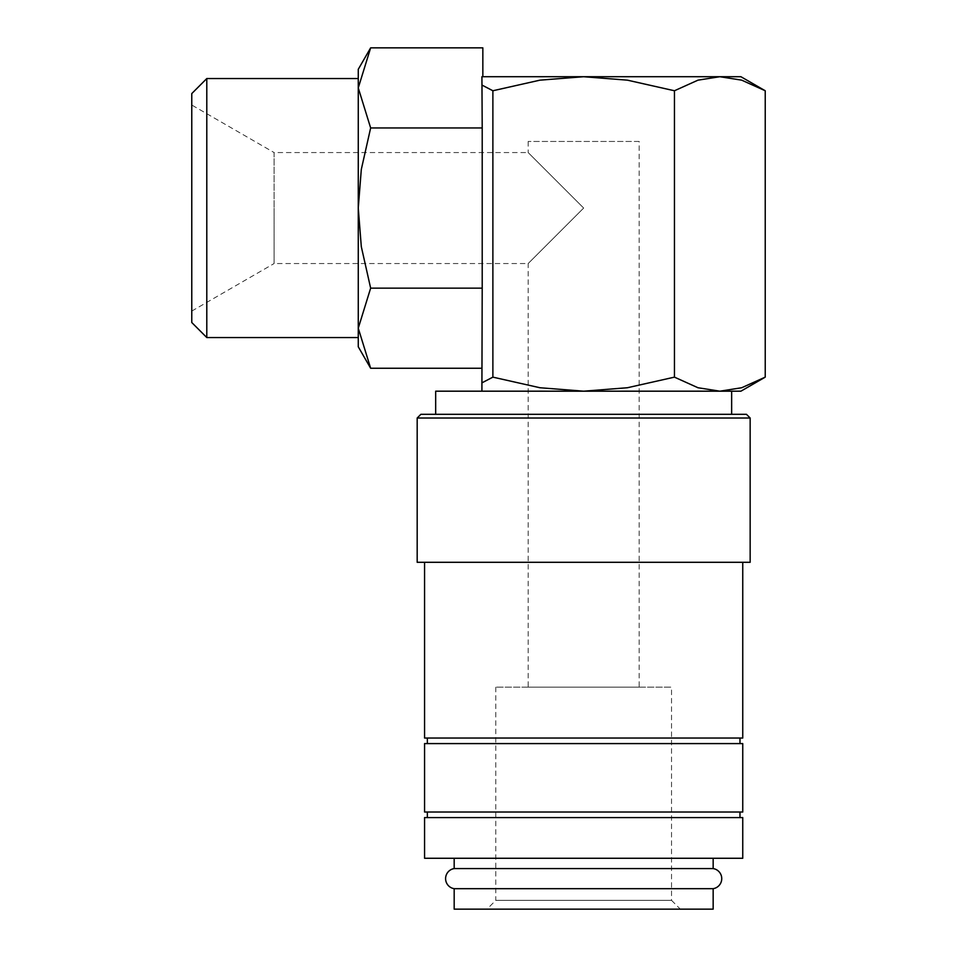 <?xml version="1.0" encoding="UTF-8"?>
<svg xmlns="http://www.w3.org/2000/svg" width="957" height="957" viewBox="0 0 957 957"><rect width="100%" height="100%" fill="white"/><g stroke="black" fill="none" stroke-linecap="round" stroke-linejoin="round"><path stroke-width="0.72" stroke-dasharray="4.79 3.59" d="M454.18 888.682L713.156 888.682M424.573 562.297L742.752 562.297L424.573 562.297M427.348 743.589L739.976 743.589L427.348 743.589M427.348 738.038L739.976 738.038L427.348 738.038M427.348 817.577L739.976 817.577L427.348 817.577M427.348 812.026L739.976 812.026L427.348 812.026M206.796 78.558L206.796 337.546M191.771 93.583L191.771 322.521M370.646 47.85L358.265 87.9L358.265 337.546L358.265 328.203L370.646 368.254M454.18 858.273L713.156 858.273L454.18 858.273M731.65 414.309L435.674 414.309L731.65 414.309M731.65 391.186L481.921 391.186L481.921 382.86L492.879 377.142L539.939 387.741L583.662 391.186L740.909 391.186M528.168 141.457L528.168 152.558L583.662 208.052L528.168 263.546L528.168 687.162L639.156 687.162L639.156 141.457L528.168 141.457L639.156 141.457M495.798 687.162L495.798 900.358L671.539 900.358L671.539 687.162L495.798 687.162L671.539 687.162M487.005 909.15L680.319 909.15L671.539 900.358L495.798 900.358L487.005 909.15L680.319 909.15M191.771 311.073L274.097 263.546L274.097 208.052L274.097 263.546L528.168 263.546L583.662 208.052L528.168 152.558L274.097 152.558L274.097 208.052L274.097 152.558L191.771 105.031L191.771 311.073L191.771 105.031M713.156 868.573L454.18 868.573M454.18 909.15L713.156 909.15M639.156 687.162L528.168 687.162M583.662 391.186L627.397 387.741L674.446 377.142L697.976 387.741L719.843 391.186L435.674 391.186M481.921 382.86L481.921 76.716L482.842 76.716L482.842 47.85M482.208 127.951L370.646 127.951L361.303 169.461L358.265 208.052L361.303 246.643L370.646 288.153L358.265 328.203L358.265 346.793M358.265 69.311L358.265 87.9L370.646 127.951M482.208 288.153L370.646 288.153M358.265 87.9L358.265 328.203L358.265 87.9M482.842 76.716L481.921 76.716L481.921 127.676L481.921 76.716L583.662 76.716L539.939 80.161L492.879 90.759L481.921 85.041M492.879 90.759L492.879 377.142M765.229 90.759L741.699 80.161L719.843 76.716L697.976 80.161L674.446 90.759L627.397 80.161L583.662 76.716L740.909 76.716M719.843 391.186L741.699 387.741L765.229 377.142M674.446 90.759L674.446 377.142M742.752 817.577L424.573 817.577M742.752 812.026L424.573 812.026M742.752 743.589L424.573 743.589M742.752 738.038L424.573 738.038M750.156 562.297L417.18 562.297M750.156 418.018L417.18 418.018M746.448 414.309L420.877 414.309M742.752 858.273L424.573 858.273"/><path stroke-width="1.44" d="M454.18 868.573L713.156 868.573A10.18 10.18 0 0 1 713.156 888.682L454.18 888.682A10.18 10.18 0 0 1 454.18 868.573L454.18 858.273M424.573 858.273L424.573 817.577L742.752 817.577L742.752 858.273L424.573 858.273M417.18 418.018L420.877 414.309L746.448 414.309L750.156 418.018L750.156 562.297L417.18 562.297L417.18 418.018L750.156 418.018M742.752 562.297L742.752 738.038L424.573 738.038L424.573 562.297M427.348 743.589L427.348 738.038M739.976 738.038L739.976 743.589M424.573 812.026L424.573 743.589L742.752 743.589L742.752 812.026L424.573 812.026M427.348 817.577L427.348 812.026M739.976 812.026L739.976 817.577M765.229 90.759L741.699 80.161L719.843 76.716L583.662 76.716L627.397 80.161L674.446 90.759L697.976 80.161L719.843 76.716L740.909 76.716L765.229 90.759L765.229 377.142L740.909 391.186L719.843 391.186L731.65 391.186L731.65 414.309M765.229 377.142L741.699 387.741L719.843 391.186L481.921 391.186L583.662 391.186L539.939 387.741L492.879 377.142L481.921 382.86L481.921 391.186L435.674 391.186L435.674 414.309M358.265 78.558L206.796 78.558L191.771 93.583L191.771 322.521L206.796 337.546L358.265 337.546M370.646 368.254L358.265 346.793L358.265 69.311L370.646 47.85L358.265 87.9L370.646 127.951L361.303 169.461L358.265 208.052L361.303 246.643L370.646 288.153L358.265 328.203L370.646 368.254L481.921 368.254M713.156 858.273L713.156 868.573M713.156 888.682L713.156 909.15L454.18 909.15L454.18 888.682M370.646 47.85L482.842 47.85L482.842 76.716M481.921 85.041L492.879 90.759L539.939 80.161L583.662 76.716L481.921 76.716L482.208 127.951L370.646 127.951M482.208 127.951L482.208 288.153L370.646 288.153M482.208 288.153L481.921 382.86M206.796 337.546L206.796 78.558M492.879 90.759L492.879 377.142M719.843 391.186L697.976 387.741L674.446 377.142L627.397 387.741L583.662 391.186M674.446 90.759L674.446 377.142"/></g></svg>
